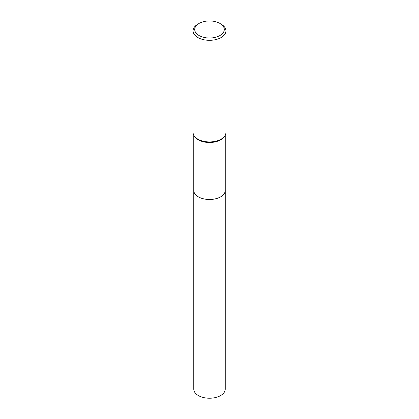 <?xml version="1.0" encoding="UTF-8"?>
<svg xmlns="http://www.w3.org/2000/svg" width="419" height="419" viewBox="0 0 419 419"><rect width="100%" height="100%" fill="white"/><g stroke="black" fill="none" stroke-linecap="round" stroke-linejoin="round"><path stroke-width="0.63" d="M225.239 190.247A15.744 9.087 180 0 1 225.244 190.415A15.739 9.087 180 0 1 220.63 196.841A15.739 9.087 180 0 1 203.477 198.81A15.739 9.087 180 0 1 193.761 190.415A15.744 9.087 180 0 1 193.761 190.247M225.239 190.294A15.744 9.087 180 0 1 220.63 196.841A15.744 9.087 180 0 1 203.383 198.789A15.744 9.087 180 0 1 193.761 190.294M219.954 23.448L221.117 24.119A16.425 9.485 180 0 1 225.925 30.828L225.925 132.451A16.425 9.485 180 0 1 224.495 136.322L223.872 137.128A15.739 9.087 180 0 1 220.63 139.846A15.739 9.087 180 0 1 195.128 137.128L194.505 136.322A16.425 9.485 180 0 1 193.075 132.451L193.075 30.828A16.425 9.485 180 0 1 197.883 24.119A16.425 9.485 180 0 1 197.888 24.119L199.046 23.448A14.78 8.537 180 0 1 219.954 23.448A14.78 8.537 180 0 1 219.954 35.521A14.78 8.537 180 0 1 199.046 35.521A14.78 8.537 180 0 1 199.046 23.448L197.883 24.119M224.495 136.322A16.425 9.485 180 0 1 221.112 139.155A16.425 9.485 180 0 1 194.505 136.322M225.925 30.828A16.425 9.485 180 0 1 221.112 37.532A16.425 9.485 180 0 1 203.215 39.585A16.425 9.485 180 0 1 193.075 30.828M193.756 190.415A15.744 9.087 180 0 0 198.37 196.841A15.744 9.087 180 0 0 215.523 198.816A15.744 9.087 180 0 0 225.244 190.415L225.239 389.136A15.739 9.087 180 0 1 215.523 397.531A15.739 9.087 180 0 1 198.37 395.562A15.739 9.087 180 0 1 193.761 389.136L193.761 135.159M225.239 190.415L225.239 135.159"/></g></svg>
